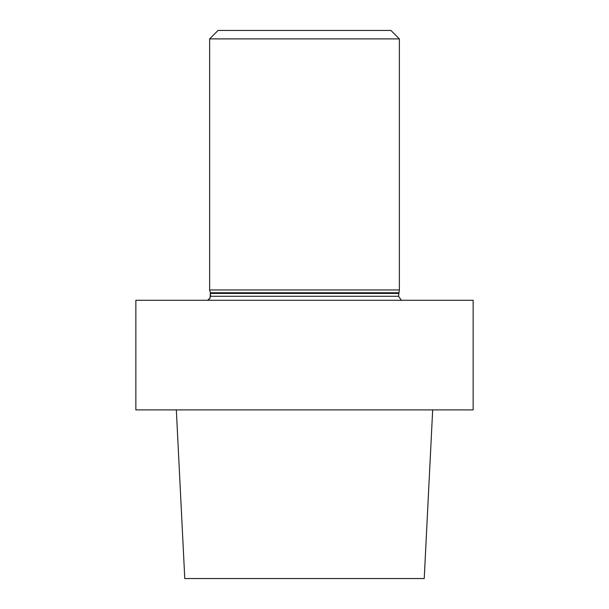 <?xml version="1.0" encoding="UTF-8"?>
<svg xmlns="http://www.w3.org/2000/svg" width="609" height="609" viewBox="0 0 609 609"><rect width="100%" height="100%" fill="white"/><g stroke="black" fill="none" stroke-linecap="round" stroke-linejoin="round"><path stroke-width="0.91" d="M473.147 300.283L135.853 300.283L135.853 409.903L473.147 409.903L135.853 409.903L135.853 300.283L473.147 300.283L473.147 409.903L473.147 300.283M184.778 578.55L424.222 578.55L432.672 409.903L424.222 578.55L184.778 578.55L176.328 409.903L184.778 578.55M401.422 300.283L398.522 296.279L399.367 289.953L399.367 38.885L209.633 38.885L399.367 38.885L390.932 30.45L218.068 30.45L209.633 38.885L209.633 289.953L399.367 289.953L399.367 38.885L390.932 30.45L218.068 30.45L209.633 38.885L209.633 289.953L399.367 289.953L398.522 296.279L401.422 300.283M210.394 292.777L209.633 289.953L210.394 292.777L398.606 292.777L210.394 292.777L210.478 293.431L398.522 293.431L210.478 293.431L210.478 296.279L398.522 296.279L210.478 296.279L209.572 298.89L207.578 300.283L210.067 298.106L210.394 292.777"/></g></svg>
